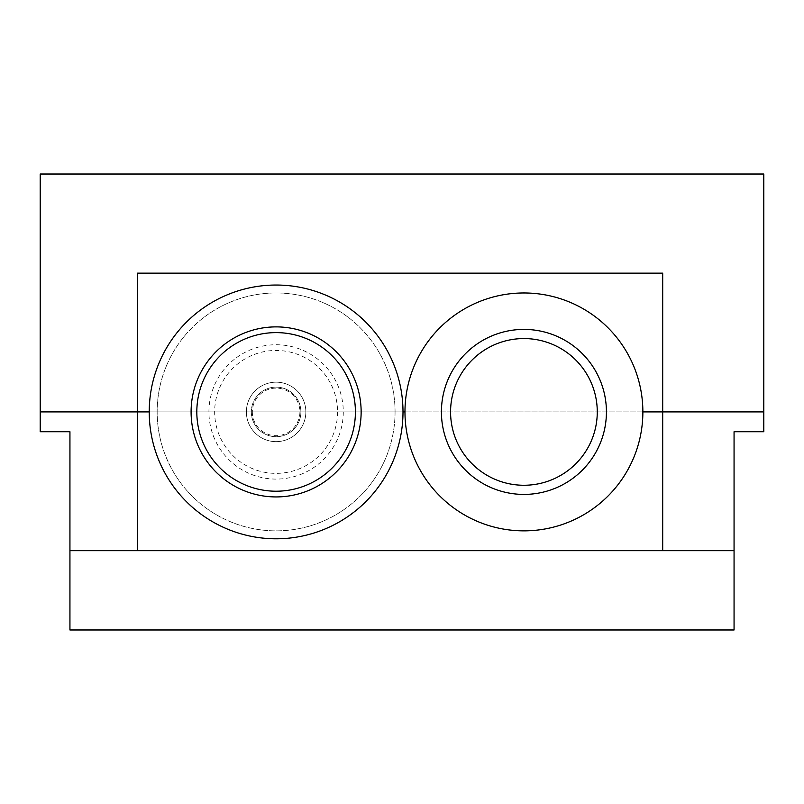 <?xml version="1.0" encoding="UTF-8"?>
<svg xmlns="http://www.w3.org/2000/svg" width="804" height="804" viewBox="0 0 804 804"><rect width="100%" height="100%" fill="white"/><g stroke="black" fill="none" stroke-linecap="round" stroke-linejoin="round"><path stroke-width="0.6" stroke-dasharray="4.02 3.01" d="M137.343 273.139L137.343 411.909L137.343 273.139L662.697 273.139L137.343 273.139L137.343 411.909L40.2 411.909L40.2 431.738L69.938 431.738L69.938 550.69L734.062 550.69L662.697 550.69L662.697 273.139L662.697 411.909L137.343 411.909L662.697 411.909L662.697 273.139L137.343 273.139M149.232 411.909L402.995 411.909L149.232 411.909M404.975 411.909L642.868 411.909A118.952 118.952 0 0 0 523.927 292.968A118.952 118.952 0 0 0 404.975 411.909L642.868 411.909A118.952 118.952 0 0 1 523.927 530.861A118.952 118.952 0 0 1 404.975 411.909A118.952 118.952 0 0 0 523.927 530.861A118.952 118.952 0 0 0 642.868 411.909A118.952 118.952 0 0 1 523.927 530.861A118.952 118.952 0 0 1 404.975 411.909A118.952 118.952 0 0 1 523.927 292.968A118.952 118.952 0 0 1 642.868 411.909A118.952 118.952 0 0 0 523.927 292.968A118.952 118.952 0 0 0 404.975 411.909M40.2 174.016L40.2 411.909L137.343 411.909L137.343 550.69L662.697 550.69L662.697 411.909L763.8 411.909L763.8 174.016L40.2 174.016M137.343 550.69L137.343 411.909L137.343 550.69L734.062 550.69L734.062 431.738L763.8 431.738L763.8 411.909L662.697 411.909L662.697 550.69M69.938 550.69L69.938 629.984L734.062 629.984L734.062 550.69M276.114 285.038A126.881 126.881 0 0 0 149.232 411.909A126.881 126.881 0 0 0 276.114 538.791A126.881 126.881 0 0 0 402.995 411.909A126.881 126.881 0 0 0 276.114 285.038M597.271 411.909A73.355 73.355 0 0 1 523.927 485.264A73.355 73.355 0 0 1 450.572 411.909A73.355 73.355 0 0 1 523.927 338.564A73.355 73.355 0 0 1 597.271 411.909M441.416 411.909A82.51 82.51 0 0 1 523.927 329.409A82.51 82.51 0 0 1 606.427 411.909A82.51 82.51 0 0 1 523.927 494.42A82.51 82.51 0 0 1 441.416 411.909M337.569 411.909A61.456 61.456 0 0 1 276.114 473.365A61.456 61.456 0 0 1 214.658 411.909A61.456 61.456 0 0 1 276.114 350.454A61.456 61.456 0 0 1 337.569 411.909M208.929 411.909A67.184 67.184 0 0 1 276.114 344.735A67.184 67.184 0 0 1 343.288 411.909A67.184 67.184 0 0 1 276.114 479.094A67.184 67.184 0 0 1 208.929 411.909M395.065 411.909A118.952 118.952 0 0 1 276.114 530.861A118.952 118.952 0 0 1 157.162 411.909A118.952 118.952 0 0 1 276.114 292.968A118.952 118.952 0 0 1 395.065 411.909A118.952 118.952 0 0 1 276.114 530.861A118.952 118.952 0 0 1 157.162 411.909A118.952 118.952 0 0 1 276.114 292.968A118.952 118.952 0 0 1 395.065 411.909M246.376 411.909A29.738 29.738 0 0 0 276.114 441.647A29.738 29.738 0 0 0 305.852 411.909A29.738 29.738 0 0 0 276.114 382.171A29.738 29.738 0 0 0 246.376 411.909A29.738 29.738 0 0 0 276.114 441.647A29.738 29.738 0 0 0 305.852 411.909A29.738 29.738 0 0 0 276.114 382.171A29.738 29.738 0 0 0 246.376 411.909M251.33 411.909A24.783 24.783 0 0 0 276.114 436.693A24.783 24.783 0 0 0 300.897 411.909A24.783 24.783 0 0 0 276.114 387.136A24.783 24.783 0 0 0 251.33 411.909A24.783 24.783 0 0 1 276.114 387.136A24.783 24.783 0 0 1 300.897 411.909A24.783 24.783 0 0 1 276.114 436.693A24.783 24.783 0 0 1 251.33 411.909M252.325 411.909A23.788 23.788 0 0 0 288.013 432.512A23.788 23.788 0 0 0 288.013 391.307A23.788 23.788 0 0 0 252.325 411.909"/><path stroke-width="1.21" d="M137.343 411.909L149.232 411.909L137.343 411.909L137.343 273.139L662.697 273.139L662.697 411.909L763.8 411.909L763.8 174.016L40.2 174.016L40.2 411.909L137.343 411.909L137.343 550.69L734.062 550.69L734.062 629.984L69.938 629.984L69.938 431.738L40.2 431.738L40.2 411.909L137.343 411.909M734.062 550.69L734.062 431.738L763.8 431.738L763.8 411.909L642.868 411.909A118.952 118.952 0 0 0 523.927 292.968A118.952 118.952 0 0 0 404.975 411.909L402.995 411.909L404.975 411.909A118.952 118.952 0 0 0 523.927 530.861A118.952 118.952 0 0 0 642.868 411.909L662.697 411.909L662.697 550.69M69.938 550.69L137.343 550.69M276.114 491.214A79.294 79.294 0 0 0 355.408 411.909A79.294 79.294 0 0 0 276.114 332.615A79.294 79.294 0 0 0 196.819 411.909A79.294 79.294 0 0 0 276.114 491.214M276.114 326.886A85.023 85.023 0 0 0 191.091 411.909A85.023 85.023 0 0 0 276.114 496.932A85.023 85.023 0 0 0 361.137 411.909A85.023 85.023 0 0 0 276.114 326.886M276.114 538.791A126.881 126.881 0 0 0 402.995 411.909A126.881 126.881 0 0 0 276.114 285.038A126.881 126.881 0 0 0 149.232 411.909A126.881 126.881 0 0 0 276.114 538.791M450.572 411.909A73.355 73.355 0 0 0 523.927 485.264A73.355 73.355 0 0 0 597.271 411.909A73.355 73.355 0 0 0 523.927 338.564A73.355 73.355 0 0 0 450.572 411.909M606.427 411.909A82.51 82.51 0 0 0 523.927 329.409A82.51 82.51 0 0 0 441.416 411.909A82.51 82.51 0 0 0 523.927 494.42A82.51 82.51 0 0 0 606.427 411.909"/></g></svg>
